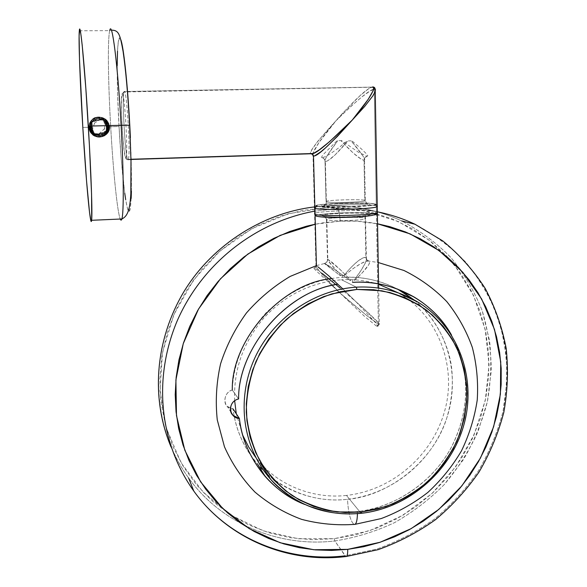 <?xml version="1.0" encoding="UTF-8"?>
<svg xmlns="http://www.w3.org/2000/svg" width="587" height="587" viewBox="0 0 587 587"><rect width="100%" height="100%" fill="white"/><g stroke="black" fill="none" stroke-linecap="round" stroke-linejoin="round"><path stroke-width="0.44" stroke-dasharray="2.94 2.2" d="M193.791 491.048C227.58 538.426 287.747 562.874 345.134 555.816L376.656 549.124C397.406 541.757 416.733 531.69 434.637 518.915C451.154 505.121 465.594 489.353 477.965 471.61C489.125 452.636 497.49 432.553 503.052 411.37L507.124 379.657C507.139 358.65 504.064 337.796 497.923 317.083C489.925 296.941 479.19 278.627 465.718 262.14C451.183 247.149 434.248 234.507 414.928 224.219L442.62 240.919C458.836 254.222 472.777 269.873 484.451 287.857C494.533 306.979 501.547 327.106 505.48 348.23C507.645 369.128 506.838 390.172 503.052 411.37C497.49 432.553 489.125 452.636 477.965 471.61C465.594 489.353 451.154 505.121 434.637 518.915C416.733 531.69 397.406 541.757 376.656 549.124L345.134 555.816L345.926 556.527L334.803 540.965C355.333 537.773 375.276 531.653 394.633 522.599C413.16 511.981 429.684 499.31 444.205 484.591L463.202 459.929C473.973 441.615 482.03 422.222 487.371 401.75L491.238 371.109C491.202 350.813 488.179 330.657 482.176 310.648C474.391 291.189 463.965 273.498 450.897 257.576C436.801 243.099 420.402 230.896 401.713 220.961C377.991 209.941 352.904 204.944 326.438 205.978L337.019 208.723C350.549 208.136 363.984 209.155 377.331 211.804C363.984 209.155 350.549 208.136 337.019 208.723C338.765 209.919 339.822 214.057 340.181 221.13C352.706 220.551 365.158 221.438 377.536 223.794L357.043 221.233L340.181 221.13L323.232 222.803L314.867 224.285M315.307 224.197L340.181 221.13C339.822 214.057 338.765 209.919 337.019 208.723L326.438 205.978L326.042 207.717L288.386 213.727L251.94 228.585L219.699 251.243L193.505 280.058L173.818 314.691L162.452 352.684L160.031 390.891L166.26 427.974L181.009 462.651L203.124 492.185L230.566 514.865L262.888 530.729L298.365 538.778L334.326 538.668L334.803 540.965C279.317 547.605 221.189 523.751 188.581 477.943C181.647 468.411 175.821 458.117 171.096 447.074C175.821 458.117 181.647 468.411 188.581 477.943C221.189 523.751 279.317 547.605 334.803 540.965L334.326 538.668L312.343 539.68L290.484 537.729L269.139 532.791L248.697 524.91L229.539 514.197L212.046 500.784L196.572 484.884L183.46 466.753L173.011 446.722L165.475 425.171L161.043 402.506L159.847 379.165L161.946 355.649L167.332 332.44L175.902 310.017L187.495 288.863L201.869 269.426L218.702 252.131L237.647 237.317L258.302 225.269L280.226 216.229L302.958 210.351L326.042 207.717L348.979 208.348L371.307 212.171L392.593 219.061L412.456 228.827L430.557 241.235L446.604 256.005L460.34 272.852L471.544 291.423L480.071 311.359L485.801 332.308L488.685 353.888L488.7 375.739L485.875 397.48L480.291 418.766L472.036 439.245L461.265 458.594L448.16 476.483L432.935 492.618L415.831 506.735L397.113 518.6L377.074 527.992L356.03 534.735L334.326 538.668L369.553 530.751L402.887 515.283L432.032 493.454L455.761 466.672L474.002 434.982L485.324 400.209L489.052 364.798L485.236 329.608L473.584 295.555L454.587 265.192L429.611 240.479L398.727 221.703L363.316 210.425L326.042 207.717L326.438 205.978L314.405 206.932L326.438 205.978C352.904 204.944 377.991 209.941 401.713 220.961C420.402 230.896 436.801 243.099 450.897 257.576C463.965 273.498 474.391 291.189 482.176 310.648L489.573 340.739C491.723 360.932 490.989 381.271 487.371 401.75L477.891 431.878C468.903 451.212 457.677 468.786 444.205 484.591C429.684 499.31 413.16 511.981 394.633 522.599C375.276 531.653 355.333 537.773 334.803 540.965L345.134 555.816M337.019 208.723L314.515 211.181L337.019 208.723M234.668 400.774C233.399 370.214 243.04 342.72 263.585 318.286C284.937 295.166 310.912 282.325 341.524 279.764L356.309 287.168L341.524 279.764C354.137 279.03 366.493 280.527 378.593 284.262M398.397 292.913L399.93 293.808C438.357 316.503 457.075 366.582 444.821 410.438C432.582 455.556 392.395 490.24 346.477 495.435L360.998 513.229C409.036 507.586 451.08 471.156 463.994 423.895C476.93 377.962 457.552 325.55 417.423 301.806C457.552 325.55 476.93 377.962 463.994 423.895C451.08 471.156 409.036 507.586 360.998 513.229L346.477 495.435C314.507 499.053 280.762 486.432 260.173 462.776L255.572 457.222M242.908 435.613L236.282 413.791M360.998 513.229L360.998 513.229C327.561 517.154 292.245 504.094 270.702 479.381M354.1 280.263L354.805 280.212C366.493 269.139 371.255 262.741 369.106 261.01L367.616 260.922C362.656 261.824 355.01 266.63 344.672 275.347L342.412 275.479L342.434 277.38C361.944 276.345 380.266 280.212 397.384 288.995C379.18 279.984 360.866 276.117 342.434 277.38L342.412 275.479L340.152 275.611L324.706 263.453C328.36 265.148 336.835 270.827 350.138 280.491L350.857 280.454C339.455 268.508 331.772 261.486 327.81 259.403L327.502 260.034L340.834 275.567L343.975 275.384C354.343 263.13 361.651 257.113 365.884 257.333L365.136 218.085C360.352 216.552 328.727 217.476 326.475 219.208L327.81 259.403L326.82 219.839C330.767 221.431 363.705 220.507 365.664 218.76L365.136 218.085L365.884 257.333L366.457 260.092C365.033 264.473 360.917 271.194 354.1 280.263L361.203 270.145L365.217 263.262L366.626 259.212L365.884 257.333L362.825 257.935L357.945 261.09L351.224 267.144L343.975 275.384L344.672 275.347L353.205 268.508L360.748 263.68L365.965 261.318L369.106 261.01L366.831 259.806L365.884 257.333L366.831 259.806L369.729 261.655L368.9 264.561L362.355 272.691L354.805 280.212L354.1 280.263M413.923 299.81C447.815 327.069 461.111 376.45 446.509 418.78C431.937 461.888 392.248 494.173 347.497 499.288C348.282 512.906 350.461 521.293 354.027 524.448C350.461 521.293 348.282 512.906 347.497 499.288C387.625 496.404 433.595 461.661 446.912 417.57C452.217 399.329 453.634 381.623 451.161 364.454C447.067 340.717 434.211 316.709 413.923 299.81M357.432 513.669L357.424 511.541C396.519 507.109 432.905 481.846 451.44 447.096C470.451 408.86 470.466 371.476 451.469 334.957C470.282 370.698 470.627 407.393 452.518 445.049C433.639 482.712 392.754 508.437 357.424 511.541C340.269 513.603 322.725 511.248 304.778 504.468C322.725 511.248 340.269 513.603 357.424 511.541L357.432 513.669M352.538 282.347L352.471 280.351L352.538 282.347M232.298 390.003C224.711 391.698 222.7 403.078 227.33 406.402L233.061 408.904C235.431 429.178 243.73 447.859 257.964 464.955C280.667 491.561 317.574 503.059 347.497 499.288C321.338 502.289 296.208 495.289 272.104 478.288C249.46 459.151 236.444 436.024 233.061 408.904C223.478 409.388 221.475 393.429 232.298 390.003L238.623 398.962L232.298 390.003C233.391 362.274 244.757 336.446 266.381 312.511C289.868 290.492 315.212 278.781 342.434 277.38M368.856 213.962C361.614 211.856 314.948 213.925 322.857 216.031L324.75 216.449L326.475 219.208C328.727 217.476 360.352 216.552 365.136 218.085C365.334 215.693 366.574 214.321 368.856 213.962C366.574 214.321 365.334 215.693 365.136 218.085L365.664 218.76C363.705 220.507 330.767 221.431 326.82 219.839L324.75 216.449L322.857 216.031C329.124 218.298 378.769 216.031 368.856 213.962M350.138 280.491L336.013 270.438L324.706 263.453L326.966 261.985L327.81 259.403L339.844 269.228L349.757 279.243L350.857 280.454L350.138 280.491M327.81 259.403L326.966 261.985L324.391 263.541L340.152 275.611L340.834 275.567L329.49 262.66L327.399 259.858L327.282 259.322L327.81 259.403M98.579 118.75L96.041 119.212L93.803 120.438L92.071 122.309L91.029 124.642L90.956 128.487L91.902 130.923L93.553 132.97L95.732 134.423L98.242 135.157L100.825 135.091L103.231 134.232L106.02 131.664L107.054 129.338L107.318 126.792L106.768 124.261L105.462 121.993L102.387 119.557L98.579 118.75L98.521 117.004C85.577 116.842 86.847 137.776 99.68 136.947L99.541 135.223C88.938 135.905 87.896 118.618 98.579 118.75M364.021 160.339L364.652 160.141L364.718 159.37L363.148 156.23L351.165 140.829L351.884 140.814L361.717 149.208L366.824 154.212L367.807 155.849L364.879 157.712L364.021 160.339L364.791 200.27L365.319 200.813C363.353 202.236 330.32 203.153 326.372 201.884L325.367 161.63L324.384 159.048L322.021 157.742L325.051 156.78L330.371 153.75L338.178 148.269L347.115 140.946L347.849 140.931L334.906 155.1L328.03 160.581L325.367 161.63C329.3 160.97 336.791 154.073 347.849 140.931L351.165 140.829C358.481 149.494 362.935 155.46 364.512 158.732L364.021 160.339L364.879 157.712L367.139 156.274L358.525 152.312L341.649 140.609L340.93 140.631L353.176 152.987L360.88 158.916L364.021 160.339C359.765 159.224 352.068 152.657 340.93 140.631L337.026 140.741L322.615 155.159L321.529 157.411L324.384 159.048L325.367 161.63L324.824 161.212L324.905 160.112L326.856 156.12L337.73 140.719C330.789 149.766 326.548 156.135 324.993 159.825L326.034 201.378C328.294 199.969 360.007 199.059 364.791 200.27L364.021 160.339M322.601 206.044C324.927 205.692 326.181 204.298 326.372 201.884C330.32 203.153 363.353 202.236 365.319 200.813L367 203.748L368.673 204.078C378.593 205.883 328.874 208.04 322.601 206.044C314.691 204.203 361.431 202.229 368.673 204.078L367 203.748L364.791 200.27C360.007 199.059 328.294 199.969 326.034 201.378L326.372 201.884C326.181 204.298 324.927 205.692 322.601 206.044M106.438 131.246L104.17 133.821C97.097 137.094 92.46 134.907 90.259 127.247C90.904 120.768 94.5 117.965 101.052 118.838L101.441 117.495C90.728 114.12 84.132 129.749 93.81 135.421C103.246 141.43 113.768 128.428 105.954 120.408L106.966 122.448L107.67 126.821L105.954 120.408C105.198 118.545 102.365 117.466 97.449 117.165C91.733 118.515 88.975 121.891 89.165 127.284L82.818 127.438L89.165 127.284L90.435 130.585L93.091 133.22C96.767 136.081 100.458 136.287 104.17 133.821C106.254 132.28 107.421 129.947 107.67 126.821L110.686 126.748L107.67 126.821L106.614 130.923M79.318 30.788L109.71 30.627C107.524 38.969 108.162 82.723 110.686 126.748C108.162 82.723 107.524 38.969 109.71 30.627L111.325 30.142M130.387 137.71L131.231 161.821L131.407 191.23M131.172 198.413L130.321 208.143L129.037 211.408L127.445 208.356L125.662 199.543M124.737 193.24L121.186 158.395L119.036 126.491L117.642 94.191L117.202 65.715M117.51 51.172L118.317 41.604L119.587 38.023L120.379 38.698L121.252 41.083L123.197 50.915M124.224 58.245L127.276 88.204M128.201 100.135L129.793 125.148M120.731 39.498C116.688 28.543 116.153 76.376 119.036 126.491L110.686 126.748C113.159 170.868 117.275 211.892 120.24 219.039C117.275 211.892 113.159 170.868 110.686 126.748L119.036 126.491C121.399 169.254 125.662 207.923 128.663 211.225C131.701 215.099 132.515 176.122 129.771 125.148M92.1 133.983C103.943 145.539 117.275 122.147 101.47 117.481L101.052 118.838C104.86 120.196 106.995 122.852 107.458 126.807C108.47 137.754 90.721 138.261 90.361 127.225C89.319 116.211 107.392 115.793 107.604 126.785C108.69 137.74 90.714 138.246 90.471 127.203C89.422 116.189 107.436 115.69 107.759 126.763C108.844 137.747 90.824 138.253 90.574 127.181C89.525 116.109 107.692 115.69 107.913 126.741C108.778 134.716 97.449 138.789 92.629 132.192L94.69 134.071C102.277 136.969 106.687 134.526 107.913 126.741L107.876 126.748C106.621 134.548 102.197 136.976 94.602 134.034C92.21 132.332 90.89 130.043 90.655 127.166L92.629 132.192L91.565 133.044L92.717 132.185L90.787 127.144C91.058 130.101 92.408 132.413 94.823 134.085C102.329 137.02 106.739 134.57 108.067 126.719L108.03 126.726C106.797 134.526 102.38 136.976 94.778 134.071L92.717 132.185C97.618 138.818 108.911 134.665 108.03 126.726L108.067 126.719C107.803 123.666 106.335 121.282 103.679 119.579C96.187 117.011 91.851 119.535 90.684 127.159L90.655 127.166C91.88 119.521 96.195 116.982 103.591 119.55C106.24 121.201 107.722 123.593 108.03 126.726C107.81 115.654 89.606 116.072 90.655 127.166C90.904 138.261 108.962 137.747 107.876 126.748L107.913 126.741C107.604 123.615 106.13 121.23 103.481 119.587C96.099 117.018 91.799 119.55 90.574 127.181C90.809 130.05 92.122 132.332 94.514 134.041C102.094 136.969 106.511 134.548 107.759 126.763L107.722 126.77C106.372 134.584 101.977 137.013 94.536 134.071C92.144 132.405 90.816 130.109 90.552 127.188L90.552 127.188C91.704 119.594 95.997 117.062 103.437 119.594C106.1 121.252 107.582 123.637 107.876 126.748C107.546 115.646 89.503 116.145 90.552 127.188C90.794 138.253 108.808 137.74 107.722 126.77L107.759 126.763C107.465 123.666 105.99 121.282 103.334 119.623C95.908 117.099 91.616 119.623 90.471 127.203C90.736 130.116 92.056 132.405 94.448 134.071C101.874 137.013 106.254 134.584 107.612 126.785L107.568 126.792C106.284 134.57 101.911 136.998 94.441 134.085C92.049 132.435 90.714 130.145 90.442 127.21L90.442 127.21C91.565 119.645 95.872 117.136 103.371 119.675C106.005 121.362 107.458 123.732 107.722 126.77C107.502 115.756 89.4 116.175 90.442 127.21C90.802 138.268 108.58 137.762 107.568 126.792L107.612 126.785C107.34 123.754 105.895 121.392 103.261 119.704C95.776 117.173 91.484 119.682 90.361 127.225C90.633 130.153 91.968 132.442 94.353 134.093C101.808 136.998 106.174 134.57 107.458 126.807L107.421 126.814C106.203 134.54 101.822 136.947 94.265 134.049C91.888 132.369 90.581 130.094 90.339 127.232L90.339 127.232C91.022 120.717 94.624 117.906 101.147 118.809L103.202 119.697C105.843 121.384 107.296 123.747 107.568 126.792C107.113 122.822 104.97 120.166 101.147 118.809L101.47 117.481L108.5 130.263L95.615 136.25L89.752 122.896L103.297 118.097L107.971 131.877L94.103 135.45L90.699 121.296L105 119.007L107.157 133.344L92.746 134.372L91.917 119.873L106.526 120.174L106.086 134.614L91.396 133.183L106.049 134.614L106.489 120.181L91.888 119.88L92.717 134.372L107.12 133.344L104.963 119.014L90.669 121.304L94.074 135.45L107.935 131.877L103.268 118.112L89.73 122.903L95.586 136.25L108.463 130.27L101.514 117.268L101.147 118.809C94.588 117.928 90.985 120.739 90.339 127.232C90.589 138.231 108.5 137.725 107.421 126.814L107.458 126.807C107.186 123.769 105.726 121.406 103.099 119.733L101.052 118.838C94.536 117.943 90.941 120.746 90.259 127.247C90.501 130.101 91.799 132.361 94.162 134.041C97.647 136.111 100.986 136.037 104.17 133.821C101.008 136.015 97.684 136.103 94.199 134.085L93.091 133.22L90.237 127.254C91.425 119.689 95.688 117.18 103.026 119.719C105.653 121.348 107.113 123.718 107.421 126.814C107.201 115.859 89.195 116.277 90.237 127.254L93.091 133.22L91.623 132.038L89.613 128.971L89.085 125.574L89.393 123.813L92.357 119.41L97.449 117.165C111.236 115.83 112.08 138.099 98.271 136.896C84.411 135.612 87.933 113.562 101.47 117.481C87.933 113.562 84.411 135.612 98.271 136.896C112.08 138.099 111.236 115.837 97.449 117.165L102.431 117.694L105.954 120.408C113.768 128.428 103.246 141.43 93.81 135.421C84.132 129.749 90.728 114.12 101.441 117.495C112.609 120.262 110.099 138.04 98.755 136.932M109.27 125.596C107.861 114.12 89.319 114.531 89.217 126.088M99.152 136.947C107.59 137.475 112.455 126.609 106.54 120.386C100.898 113.915 89.4 117.657 89.114 126.088M91.455 133.146C98.095 141.533 112.117 134.152 108.588 124.173C105.491 114.039 89.415 115.58 89.011 126.095L92.797 118.97L100.788 117.246L107.575 122.067L108.639 130.175L103.29 136.155L95.109 136.001L89.576 129.786L90.442 121.67L97.156 117.114L105.198 119.19L109.182 126.476L106.467 134.085L98.88 136.932L91.499 133.102M89.187 126.088C89.554 115.478 105.785 113.929 108.874 124.158C112.388 134.24 98.161 141.577 91.565 133.044M376.546 326.159L364.454 316.312L339.924 292.964L365.833 314.779L378.373 324.127L377.852 325.514L376.546 326.159L377.852 325.514L378.373 324.127L379.415 324.611L379.275 323.804L362.465 307.507L356.082 301.843L375.379 322.579L377.867 326.306L376.546 326.159M378.373 324.127L376.296 205.729L377.243 206.683L376.296 205.729L378.373 324.127C374.227 321.852 361.416 311.462 339.924 292.964C327.025 280.028 319.057 271.333 316.011 266.872L315.615 265.808L316.422 265.918C319.68 267.224 332.902 279.199 356.082 301.843C369.729 313.803 379.488 323.312 379.525 324.185M377.243 206.683C377.911 205.626 377.236 204.738 375.218 204.005C368.203 202.875 356.104 202.632 338.919 203.271C331.222 203.542 319.211 204.54 317.053 205.479L314.419 207.527C318.183 205.105 368.254 203.645 376.296 205.729L374.257 89.121L376.399 211.65L377.346 212.677L376.399 211.65L376.296 205.729L375.196 203.99L374.367 203.828C387.09 206.088 324.457 208.818 316.775 206.294L314.889 208.378L316.775 206.294C307.199 203.983 365.165 201.546 374.367 203.828L375.196 203.99L376.296 205.729C368.254 203.645 318.183 205.105 314.419 207.527L316.011 266.872L322.417 274.709L339.924 292.964L315.248 269.903L313.854 268.112L314.551 267.995L322.395 273.579M373.053 87.147L370.889 87.566L367.851 89.349L360.125 95.593L342.448 113.408L317.765 141.298L312.013 149.546L310.868 152.004L310.721 153.449L311.47 153.97L127.981 159.781L128.355 159.341C130.725 154.836 126.711 87.947 124.275 91.513L372.29 87.111L124.275 91.513L124.018 91.968C121.758 97.53 125.457 160.332 127.981 159.781L311.47 153.97C307.192 154.227 315.344 143.184 335.925 120.827C354.093 100.472 365.84 89.349 371.16 87.456M125.75 157.734L126.697 159.407L127.981 159.781C125.457 160.332 121.758 97.53 124.018 91.968L122.25 93.707C119.763 94.14 123.292 158.255 125.75 157.734C128.502 160.552 124.715 90.559 122.25 93.707L124.275 91.513C126.711 87.947 130.725 154.836 128.355 159.341L127.981 159.781L126.697 159.407L125.75 157.734M352.295 120.019C365.782 106.21 375.497 93.326 375.482 90.787M374.095 88.344L372.29 87.111L373.67 87.69L374.257 89.121L375.453 89.503M335.925 120.827L349.903 107.216L361.614 97.104L369.693 91.234L374.257 89.121C369.935 89.415 357.16 99.981 335.925 120.827C323.378 135.604 315.725 146.376 312.966 153.148L318.998 142.516L335.925 120.827M315.072 155.57L313.487 155.944M311.47 153.97L313.076 153.618M312.981 153.713L314.581 213.455C318.337 210.865 368.365 209.398 376.399 211.65C368.365 209.398 318.337 210.865 314.581 213.455L314.823 215.312L317.039 216.287L332.066 217.454L362.473 216.603L371.248 215.678L373.992 215.165L375.658 214.16L372.209 213.316L364.38 212.773L341.517 212.846L321.449 214.321L316.753 215.326L316.246 215.825L317.039 216.287C307.471 213.653 365.349 211.1 374.543 213.705L376.399 211.65L374.543 213.705C387.251 216.287 324.721 219.149 317.039 216.287L316.055 216.06L315.05 214.387L316.055 216.06M313.333 155.922L312.636 155.063M339.961 287.923L356.082 301.843L342.757 288.811M318.022 266.916L316.422 265.918L315.894 267.342L314.551 267.995L316.298 266.681L316.422 265.918L315.667 265.75L316.011 266.872L313.854 268.112M316.775 206.294L331.824 207.292L350.446 207.05L367.161 206.037L373.816 205.134L375.482 204.232L372.033 203.491L364.189 203.029L341.296 203.168L321.192 204.533L316.488 205.443L315.982 205.883L316.775 206.294M188.581 477.943C153.823 430.234 148.423 361.012 177.003 304.161C205.633 247.347 265.61 208.561 326.343 206C353.161 205.002 378.285 209.992 401.713 220.961M316.415 265.625L324.391 263.541C326.504 262.572 327.539 261.406 327.502 260.026L326.475 219.208L324.802 216.478C322.681 216.302 333.277 217.322 345.824 216.933L365.452 216.192L366.457 260.092L367.088 259.975L367.623 260.922L378.211 262.514M231.124 412.404L227.125 406.189M322.725 157.668L324.993 159.825L326.203 204.071C326.115 204.129 368.078 202.662 366.941 203.718L365.319 200.813L364.512 158.732C364.578 157.565 365.679 156.604 367.807 155.849M103.217 118.046C113.841 123.204 107.707 140.33 96.114 136.698C84.77 133.55 87.214 114.582 101.514 117.268L108.808 124.76L95.967 136.617L88.762 126.594L103.063 117.745L108.947 129.984L93.883 135.59L89.76 122.507L105.088 118.809L104.082 136.103L91.168 133.036L96.738 116.938L107.979 121.692L104.479 135.979L91.396 133.183M378.659 288.085L379.275 323.797L377.867 326.306M131.165 159.253L126.697 159.407C125.148 159.393 123.681 149.281 122.279 129.052C121.729 119.873 121.215 106.739 121.744 97.86C122.448 93.883 123.211 91.917 124.018 91.968L373.178 87.199M312.783 153.515L312.966 153.148L312.981 153.655M312.431 154.198L312.666 153.765"/><path stroke-width="0.88" d="M314.867 224.285L306.392 226.252L289.853 231.454L273.799 238.366L258.419 246.922L243.898 257.04L230.405 268.604L218.107 281.481L207.138 295.532L197.643 310.596L189.711 326.497L183.452 343.035L178.918 360.036L176.166 377.294L175.212 394.611L176.049 411.788L178.661 428.627L183.005 444.946L189.014 460.575L196.594 475.338L205.655 489.088L216.082 501.694L227.749 513.031L240.509 523.002L254.215 531.514L268.729 538.499L283.881 543.907L299.509 547.715L315.468 549.887L331.589 550.437L347.717 549.366L363.698 546.702L379.378 542.498L394.625 536.797L409.293 529.665L423.256 521.183L436.383 511.424L448.571 500.491L459.702 488.487L469.688 475.521L478.427 461.705L485.853 447.177L491.891 432.054L496.485 416.477L499.588 400.583L501.159 384.522L501.181 368.431L499.632 352.464L496.529 336.777L491.869 321.507L485.691 306.818L478.038 292.847L468.962 279.742L458.542 267.65L446.861 256.695L434.02 247.01L420.145 238.711L405.36 231.902L389.805 226.67L377.536 223.794L410.144 233.897L438.988 250.502L462.783 272.265L481.656 299.018L494.518 329.52L500.726 361.783L500.403 394.178L493.616 426.808L480.489 457.992L461.866 485.875L438.79 509.421L411.12 528.652L380.141 542.256L347.717 549.366C347.79 553.262 347.357 555.632 346.418 556.491L345.926 556.527L346.418 556.491C347.357 555.632 347.79 553.262 347.717 549.366L313.796 549.74L280.212 542.762L249.27 528.674L222.671 508.401L200.622 481.854L184.81 450.185L176.482 415.574L175.902 379.936L183.276 343.578L198.531 309.033L220.448 278.825L247.795 254.112L280.16 235.394L315.307 224.197M401.713 220.961L414.928 224.219C403.027 218.591 390.487 214.453 377.331 211.804C390.487 214.453 403.027 218.591 414.928 224.219L442.737 240.89C459.438 254.597 473.599 270.453 485.222 288.466C495.208 307.397 502.201 327.392 506.192 348.451C508.437 369.788 507.645 391.089 503.815 412.345C498.319 433.279 490.079 453.135 479.095 471.926C466.687 489.837 452.122 505.774 435.385 519.752C417.628 532.394 398.522 542.366 378.065 549.681L346.455 556.469C288.914 563.813 228.424 539.402 193.791 491.048C159.759 443.302 152.693 379.657 176.936 321.478C201.627 264.282 254.428 222.268 314.515 211.181C254.428 222.268 201.627 264.282 176.936 321.478C152.693 379.657 159.759 443.302 193.791 491.048C227.58 538.426 287.747 562.874 345.134 555.816M314.405 206.932C261.318 213.235 210.836 246.313 183.144 292.957C154.711 341.715 150.91 399.101 171.096 447.074C150.91 399.101 154.711 341.715 183.144 292.957C210.836 246.313 261.318 213.235 314.405 206.932M260.173 462.776L270.702 479.381C243.04 447.866 236.025 400.921 254.127 359.515C272.089 318.741 313.414 289.912 356.309 287.168C378.432 286.001 398.8 290.881 417.423 301.806C398.8 290.881 378.432 286.001 356.309 287.168L356.889 289.435L331.882 293.86C315.27 299.722 300.111 308.219 286.419 319.35C274.048 331.479 263.879 345.574 255.91 361.629C249.658 378.417 246.445 395.293 246.276 412.25C247.743 429.009 252.146 444.983 259.491 460.171C268.406 474.274 279.229 486.029 291.959 495.443C305.856 503.668 320.942 509.164 337.217 511.93L361.489 512.003L361.122 513.324L361.489 512.003L345.237 512.561L329.175 510.683L313.656 506.39L299.032 499.742L285.634 490.871L273.769 479.931L263.739 467.157L255.778 452.797L250.128 437.198L246.929 420.71L246.276 403.709L248.22 386.606L252.718 369.81L259.681 353.719L268.941 338.75L280.263 325.264L293.375 313.575L307.962 303.956L323.664 296.626L340.108 291.754L356.889 289.435L373.596 289.707L389.849 292.517L405.272 297.785L419.522 305.343L432.303 314.999L443.361 326.511L452.482 339.616L459.474 354.005L464.222 369.355L466.643 385.336L466.709 401.596L464.434 417.812L459.885 433.646L453.157 448.776L444.403 462.886L433.8 475.69L421.561 486.924L407.921 496.36L393.165 503.793L377.58 509.054L361.489 512.003L385.395 506.728C401.068 500.564 415.288 492.104 428.055 481.347C439.59 469.769 449.165 456.429 456.781 441.343C462.894 425.56 466.291 409.601 466.966 393.451C466.166 377.368 462.593 361.768 456.238 346.653C448.329 332.396 438.35 320.201 426.309 310.068C412.962 300.984 398.111 294.557 381.741 290.785L356.889 289.435L356.309 287.168C313.414 289.912 272.089 318.741 254.127 359.515C236.025 400.921 243.04 447.866 270.702 479.381C292.245 504.094 327.561 517.154 360.998 513.229M378.593 284.262L398.397 292.913M255.572 457.222L248.595 446.868L242.908 435.613M236.282 413.791L234.668 400.774M397.384 288.995L413.923 299.81L402.117 291.629L397.384 288.995M354.027 524.448L355.04 524.338C356.5 523.266 357.3 519.708 357.432 513.669C357.3 519.708 356.5 523.266 355.04 524.338L354.027 524.448M451.469 334.957C432.707 301.278 393.701 279.779 352.538 282.347C373.457 280.872 393.98 285.759 414.106 297.007C429.911 306.539 442.363 319.189 451.469 334.957M331.736 278.531C280.902 283.316 231.205 340.592 232.298 390.003M337.855 284.174C286.251 291.035 237.72 349.316 238.623 398.962C237.882 350.571 283.888 293.28 334.605 284.842M304.778 504.468C289.457 498.29 276.22 488.912 265.067 476.343C250.385 458.726 241.822 439.443 239.393 418.502L233.061 408.904L239.393 418.502C242.849 453.656 268.721 490.849 304.778 504.468M238.623 398.962C226.795 401.611 229.003 418.23 239.393 418.502L233.215 415.53C227.829 411.171 230.581 400.488 238.623 398.962M130.387 137.71L129.771 125.148L121.105 125.302C123.732 172.849 123.908 213 121.869 218.966C121.392 220.529 120.849 220.551 120.24 219.039C120.849 220.551 121.392 220.529 121.869 218.966C123.908 213 123.732 172.849 121.105 125.302L88.314 126.11C91.19 173.972 92.519 214.336 91.623 220.294C90.508 230.038 86.062 181.574 82.818 127.438L86.553 181.016L89.554 212.633L91.036 221.204L91.697 219.531L91.565 194.282L89.4 145.209L85.841 88.505L82.187 45.074L80.749 33.334L79.722 29.35L79.098 35.763L79.502 59.566L82.818 127.438C80.118 83.171 78.423 39.182 79.318 30.788C80.148 19.063 84.741 65.575 88.314 126.11L121.105 125.302C117.884 65.172 111.948 18.975 109.71 30.627C111.948 18.975 117.884 65.172 121.105 125.302L129.793 125.148M131.407 191.23L131.172 198.413M125.662 199.543L124.737 193.24M117.202 65.715L117.51 51.172M123.197 50.915L124.224 58.245M127.276 88.204L128.201 100.135M129.771 125.141C127.548 83.376 123.541 46.079 120.731 39.498M91.594 133.044C97.537 141.181 111.413 135.296 109.27 125.596M89.217 126.088C89.554 132.405 92.871 136.03 99.152 136.947M89.114 126.088L91.455 133.146M98.755 136.932C92.541 135.957 89.29 132.346 88.989 126.095C88.901 129.14 89.928 131.767 92.1 133.983M91.499 133.102L89.187 126.088M312.636 155.063L312.658 154.344L313.487 155.944L314.889 208.385C320.773 210.616 374.235 209.141 377.243 206.683C374.235 209.141 320.773 210.616 314.889 208.385L316.422 265.918L314.889 208.385L314.419 207.527L314.889 208.385L315.043 214.38L313.487 155.944C316.694 157.052 329.63 145.077 352.295 120.019C331.105 141.034 317.985 152.246 312.952 153.662M372.29 87.111C377.111 85.196 370.793 98.286 352.295 120.019L368.284 99.24L373.024 90.853L373.67 88.556L373.053 87.147M316.055 216.06C321.258 217.674 339.756 217.792 356.06 216.992C373.486 216.177 377.661 214.108 377.346 212.677C374.345 215.312 320.935 216.794 315.043 214.38L314.581 213.455L315.043 214.38C320.935 216.794 374.345 215.312 377.346 212.677L375.24 91.528L372.804 95.938L364.776 106.335L337.342 136.455L325.455 147.931L320.986 151.695L315.072 155.57M375.453 89.503L375.24 91.528C375.423 88.402 374.733 86.957 373.178 87.199M374.257 89.121L374.095 88.344M313.487 155.944L312.871 154.52L311.47 153.97L312.871 154.52L313.333 155.922M313.076 153.618L319.203 149.942L329.652 141.584L352.295 120.019M342.757 288.811L328.639 275.743L318.022 266.916M322.395 273.579L339.961 287.923M188.581 477.943L193.791 491.048M399.93 293.808L417.423 301.806C458.19 326.24 476.857 377.837 464.024 424.35C451.286 470.935 408.838 508.048 361.232 513.317C325.455 516.56 295.283 505.253 270.702 479.381M378.211 262.514L403.929 270.475C420.057 278.429 434.329 288.789 446.751 301.557C457.845 315.439 466.379 330.745 472.344 347.467C476.739 364.666 478.376 382.181 477.238 400.004C474.553 417.687 469.299 434.644 461.477 450.867C452.306 466.386 441.072 480.261 427.776 492.493C413.512 503.551 397.964 512.253 381.139 518.585L355.04 524.338C336.879 525.629 319.02 523.956 301.454 519.312C284.401 512.957 268.897 503.873 254.927 492.045C242.196 478.838 232.041 463.752 224.461 446.788L217.263 419.896C215.29 401.148 216.39 382.438 220.587 363.771C226.494 345.508 235.123 328.559 246.467 312.937C259.175 298.401 273.755 286.221 290.213 276.396L316.415 265.625M402.117 291.629L414.106 297.007M265.485 476.82L258.368 465.41M232.98 415.273L231.124 412.404M111.325 30.142C118.86 30.172 119.953 34.09 123.087 51.414C125.779 70.014 127.951 94.588 129.617 125.141L130.982 160.478L130.828 193.739C129.925 210.014 127.46 216.383 121.869 218.966L91.623 220.294M377.243 206.683L378.659 288.085M312.431 154.198L313.37 153.5L131.165 159.253"/></g></svg>
